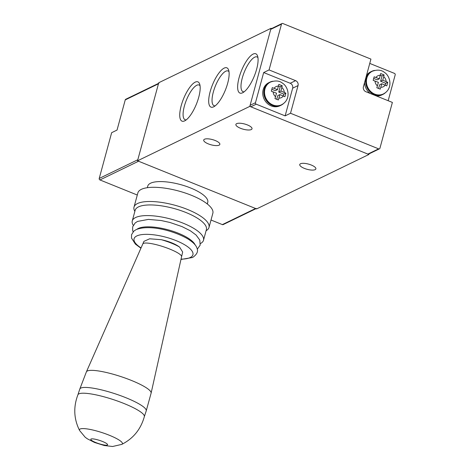 <?xml version="1.0" encoding="UTF-8"?>
<svg xmlns="http://www.w3.org/2000/svg" width="470" height="470" viewBox="0 0 470 470"><rect width="100%" height="100%" fill="white"/><g stroke="black" fill="none" stroke-linecap="round" stroke-linejoin="round"><path stroke-width="0.7" d="M368.88 154.495L249.805 106.385L137.528 160.811L256.608 208.915L368.88 154.495L369.044 153.872M137.528 160.811L158.743 82.738L271.014 28.312L249.805 106.385M224.172 68.109A21.191 6.962 112 0 1 228.596 69.954A21.191 6.962 112 0 1 225.365 90.076A21.191 6.962 112 0 1 213.709 106.796A21.191 6.962 112 0 1 213.65 106.825A21.191 6.962 112 0 1 210.137 91.721A21.191 6.962 112 0 1 224.172 68.109M195.214 82.144A21.191 6.962 112 0 1 199.644 83.989A21.191 6.962 112 0 1 196.413 104.111A21.191 6.962 112 0 1 184.757 120.831A21.191 6.962 112 0 1 184.698 120.861A21.191 6.962 112 0 1 181.185 105.756A21.191 6.962 112 0 1 195.214 82.144M253.124 54.074A21.191 6.962 112 0 1 257.548 55.918A21.191 6.962 112 0 1 254.317 76.04A21.191 6.962 112 0 1 242.667 92.76A21.191 6.962 112 0 1 242.602 92.79A21.191 6.962 112 0 1 239.089 77.685A21.191 6.962 112 0 1 253.124 54.074M271.619 28.558L271.014 28.312M219.096 145.16A8.354 2.691 -164.8 0 0 219.843 144.396A8.354 2.691 -164.8 0 0 213.897 140.037A8.354 2.691 -164.8 0 0 204.468 139.249A8.354 2.691 -164.8 0 0 203.721 140.013A8.354 2.691 -164.8 0 0 209.667 144.378A8.354 2.691 -164.8 0 0 219.096 145.16M251.268 129.567A8.354 2.691 -164.8 0 0 252.014 128.798A8.354 2.691 -164.8 0 0 246.069 124.438A8.354 2.691 -164.8 0 0 236.639 123.657A8.354 2.691 -164.8 0 0 235.893 124.421A8.354 2.691 -164.8 0 0 241.839 128.78A8.354 2.691 -164.8 0 0 251.268 129.567M315.129 169.664A8.354 2.691 -164.8 0 0 315.875 168.895A8.354 2.691 -164.8 0 0 309.93 164.535A8.354 2.691 -164.8 0 0 300.5 163.754A8.354 2.691 -164.8 0 0 299.754 164.518A8.354 2.691 -164.8 0 0 305.7 168.877A8.354 2.691 -164.8 0 0 315.129 169.664M244.159 91.797A18.724 6.151 112 0 1 243.072 91.691A18.724 6.151 112 0 1 243.16 75.135A18.724 6.151 112 0 1 254.67 57.199A18.724 6.151 112 0 1 257.096 56.97A18.724 6.151 112 0 1 257.954 57.651M186.255 119.868A18.724 6.151 112 0 1 185.168 119.756A18.724 6.151 112 0 1 185.256 103.206A18.724 6.151 112 0 1 196.766 85.27A18.724 6.151 112 0 1 199.192 85.041A18.724 6.151 112 0 1 200.05 85.716M215.207 105.832A18.724 6.151 112 0 1 214.12 105.727A18.724 6.151 112 0 1 214.208 89.171A18.724 6.151 112 0 1 225.718 71.234A18.724 6.151 112 0 1 228.144 71.005A18.724 6.151 112 0 1 229.002 71.681M278.828 84.388L277.494 89.658L272.277 87.649L271.313 91.198L276.53 93.207L274.968 98.583L278.369 99.957L279.932 94.582L284.92 96.697L285.883 93.148L280.896 91.033L282.229 85.763L278.828 84.388M271.854 89.294L275.338 90.698L277.494 89.658M283.351 95.962L283.845 94.135L278.739 92.073L280.191 86.75L278.475 86.057M280.191 86.75L282.229 85.763M278.739 92.073L280.896 91.033M281.524 104.787L280.99 105.045A12.625 11.21 -115.9 0 1 272.347 105.221A12.625 11.21 -115.9 0 1 264.058 93.912A12.625 11.21 -115.9 0 1 269.974 82.326L270.514 82.062A12.625 11.21 -115.9 0 0 264.528 92.138A12.625 11.21 -115.9 0 0 270.297 103.529A12.625 11.21 -115.9 0 0 272.888 104.957A12.625 11.21 -115.9 0 0 281.524 104.787C291.441 99.64 288.639 86.962 282.582 83.237C279.521 80.705 275.502 80.311 270.514 82.062M276.783 99.293L277.776 95.627L279.932 94.582M283.845 94.135L285.883 93.148M283.557 103.517A12.819 11.38 -115.9 0 1 281.072 105.221A12.819 11.38 -115.9 0 1 272.3 105.398A12.819 11.38 -115.9 0 1 263.882 93.918A12.819 11.38 -115.9 0 1 269.886 82.15A12.819 11.38 -115.9 0 1 272.764 81.251M281.072 105.221L279.997 105.744A12.819 11.38 -115.9 0 1 271.219 105.92A12.819 11.38 -115.9 0 1 262.806 94.441A12.819 11.38 -115.9 0 1 268.811 82.673L269.886 82.15M255.48 102.713A1.163 1.034 64.1 0 0 256.215 104.187L285.131 115.873L292.651 88.19A3.883 3.449 64.1 0 0 290.213 83.266L263.676 72.544L255.48 102.713L250.093 105.321A1.163 1.034 64.1 0 0 250.821 106.802L367.857 154.078A1.163 1.034 64.1 0 0 368.656 154.066L379.431 148.837A1.163 1.034 64.1 0 0 379.942 148.203L392.385 102.425L365.848 91.703A3.883 3.449 64.1 0 1 363.41 86.78L370.93 59.097L282.811 23.5A1.163 1.034 64.1 0 0 281.501 24.152L269.063 69.93L263.676 72.544M282.018 23.518L271.237 28.741A1.163 1.034 64.1 0 0 270.726 29.375L250.093 105.321M285.131 115.873L290.519 113.258L378.632 148.855A1.163 1.034 64.1 0 0 379.431 148.837M290.519 113.258L298.039 85.575A3.883 3.449 64.1 0 0 295.601 80.652L269.063 69.93M385.423 92.684A12.819 11.38 -115.9 0 1 382.938 94.388L381.857 94.911A12.819 11.38 -115.9 0 1 376.147 95.862M370.248 93.483A12.819 11.38 -115.9 0 1 364.597 82.391M366.43 75.664A12.819 11.38 -115.9 0 1 370.677 71.84L371.752 71.317A12.819 11.38 -115.9 0 1 374.625 70.418M388.167 100.721L395.188 74.871A1.163 1.034 64.1 0 0 394.459 73.391L369.755 63.415M382.938 94.388A12.819 11.38 -115.9 0 1 374.161 94.564A12.819 11.38 -115.9 0 1 365.748 83.084A12.819 11.38 -115.9 0 1 371.752 71.317M383.391 93.947L382.85 94.212A12.625 11.21 -115.9 0 1 374.214 94.382A12.625 11.21 -115.9 0 1 365.924 83.078A12.625 11.21 -115.9 0 1 371.84 71.487L372.375 71.228A12.625 11.21 -115.9 0 0 366.394 81.304A12.625 11.21 -115.9 0 0 372.164 92.696A12.625 11.21 -115.9 0 0 374.749 94.123A12.625 11.21 -115.9 0 0 383.391 93.947C393.302 88.806 390.505 76.128 384.442 72.398C381.387 69.865 377.363 69.478 372.375 71.228M383.72 76.669L384.09 74.93L380.688 73.555L379.361 78.819L374.138 76.816L373.174 80.364L378.397 82.367L376.834 87.749L380.236 89.124L381.799 83.742L386.787 85.863L387.75 82.315L382.762 80.194L383.72 76.669A6.116 5.434 -115.9 0 1 386.14 81.563M385.212 85.123L385.711 83.302L380.606 81.24L382.051 75.917L380.336 75.224M382.051 75.917L384.09 74.93M380.606 81.24L382.762 80.194M385.711 83.302L387.75 82.315M378.644 88.46L379.643 84.788L381.799 83.742M379.361 78.819L377.204 79.865L373.721 78.461M211.012 220.019L222.369 224.607A1.163 1.034 64.1 0 0 223.168 224.589L256.003 208.674M158.578 83.355L125.749 99.264A1.163 1.034 64.1 0 0 125.237 99.904L117.042 130.067L111.654 132.681L99.217 178.459A1.163 1.034 64.1 0 0 99.946 179.939L138.55 161.228L255.586 208.504A1.163 1.034 64.1 0 0 256.385 208.492M207.006 203.751A31.079 10.017 -164.8 0 0 207.758 202.37A31.079 10.017 -164.8 0 0 185.638 186.143A31.079 10.017 -164.8 0 0 150.547 183.224A31.079 10.017 -164.8 0 0 147.774 186.073L147.333 187.695M99.946 179.939L137.293 195.026M158.966 83.166A1.163 1.034 64.1 0 0 158.455 83.801L137.822 159.747L99.217 178.459M161.557 239.765A19.675 6.339 15.2 0 1 179.334 246.932M142.81 243.936L143.92 241.368L149.672 238.789L161.31 239.694A19.893 3.731 -161.8 0 1 171.532 243.196A19.893 3.731 -161.8 0 1 179.564 247.067L182.671 252.043L181.584 256.679A20.41 3.825 -161.8 0 0 169.782 249.077A20.41 3.825 -161.8 0 0 142.81 243.936L86.398 371.852L79.788 389.078A34.962 6.557 -161.8 0 1 126.036 397.773A34.962 6.557 -161.8 0 1 146.217 410.909L151.117 393.126A34.069 6.386 -161.8 0 0 131.418 380.436A34.069 6.386 -161.8 0 0 86.398 371.852M144.319 416.69A34.962 6.557 -161.8 0 0 144.343 416.608A34.962 6.557 -161.8 0 0 124.139 403.56A34.962 6.557 -161.8 0 0 77.914 394.777C73.238 407.09 73.808 419.017 79.618 430.544L85.188 437.241L87.397 438.839L94.576 442.476L104.322 445.531L112.565 446.5L121.759 444.391A22.589 4.236 -161.8 0 0 109.363 435.267A22.589 4.236 -161.8 0 0 87.943 429.051A22.589 4.236 -161.8 0 0 79.618 430.544M133.269 225.3A36.907 11.891 15.2 0 1 132.27 220.924A36.907 11.891 15.2 0 1 135.566 217.54A36.907 11.891 15.2 0 1 177.231 221.006A36.907 11.891 15.2 0 1 203.498 240.276A36.907 11.891 15.2 0 1 200.42 243.548M132.27 220.924L135.16 210.272A36.907 11.891 15.2 0 1 138.456 206.894A36.907 11.891 15.2 0 1 180.122 210.36A36.907 11.891 15.2 0 1 206.389 229.63L203.498 240.276M134.861 211.388A38.846 12.52 15.2 0 1 134.009 207.106A38.846 12.52 15.2 0 1 137.475 203.545A38.846 12.52 15.2 0 1 181.338 207.194A38.846 12.52 15.2 0 1 208.986 227.474A38.846 12.52 15.2 0 1 206.089 230.741M134.009 207.106L137.869 192.906A38.846 12.52 15.2 0 1 141.335 189.351A38.846 12.52 15.2 0 1 185.192 192.994A38.846 12.52 15.2 0 1 212.845 213.28L208.986 227.474M281.853 87.502A6.116 5.434 -115.9 0 1 284.279 92.396M283.31 95.945A6.116 5.434 -115.9 0 1 278.974 98.107M275.573 96.732A6.116 5.434 -115.9 0 1 273.152 91.838M274.116 88.29A6.116 5.434 -115.9 0 1 278.452 86.127M281.501 24.152L270.726 29.375M256.215 104.187L250.821 106.802M378.632 148.855L367.857 154.078M385.177 85.111A6.116 5.434 -115.9 0 1 380.841 87.273M377.439 85.898A6.116 5.434 -115.9 0 1 375.013 81.005M375.977 77.456A6.116 5.434 -115.9 0 1 380.318 75.294M292.651 88.19L298.039 85.575M290.213 83.266L295.601 80.652M222.369 224.607L255.586 208.504M125.237 99.904L158.455 83.801M141.053 247.919A30.497 9.829 15.2 0 1 136.788 235.958A30.497 9.829 15.2 0 1 176.121 240.622A30.497 9.829 15.2 0 1 190.203 257.536A30.497 9.829 15.2 0 1 181.032 259.146M95.892 442.587A8.836 1.657 -161.8 0 0 106.931 445.155A8.836 1.657 -161.8 0 0 102.484 441.465A8.836 1.657 -161.8 0 0 91.45 438.904A8.836 1.657 -161.8 0 0 95.892 442.587M136.999 229.237A31.079 10.017 15.2 0 1 138.256 228.473A31.079 10.017 15.2 0 1 169.758 230.271A31.079 10.017 15.2 0 1 195.214 245.052M181.584 256.679L151.117 393.126M144.331 416.649L146.217 410.909M77.903 394.818L79.788 389.078M121.759 444.391C133.292 438.539 140.818 429.28 144.343 416.608M180.962 259.452L192.594 257.49C197.136 254.364 198.54 251.115 196.801 247.749C195.949 245.082 192.9 242.097 187.659 238.789C173.712 230.723 149.483 224.266 136.13 229.618L133.874 231.076L131.547 234.689L131.518 238.067L135.378 244.089L140.918 248.225M197.259 249.259L200.173 245.111L199.791 240.076L196.072 235.018L190.344 230.788L181.978 226.581L169.899 222.457L161.075 220.506L148.367 219.402L137.528 221.429L135.154 222.962L132.681 226.81L132.622 230.265L133.11 231.828M207.758 202.37L207.317 203.992"/></g></svg>
